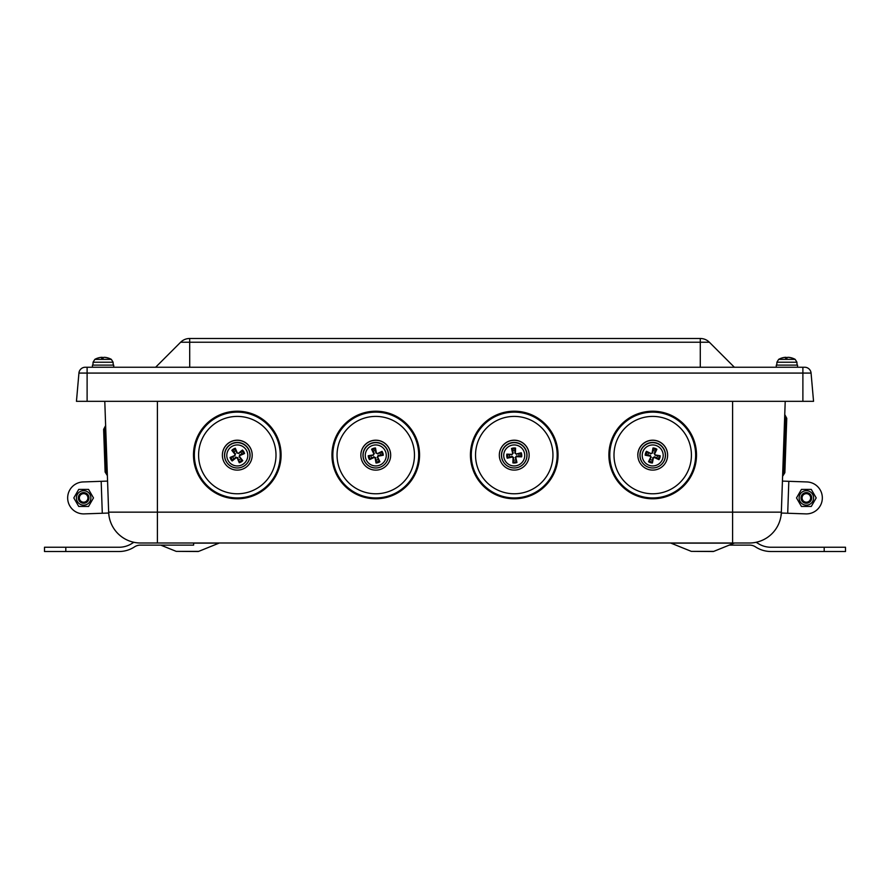 <?xml version="1.0" encoding="UTF-8"?>
<svg xmlns="http://www.w3.org/2000/svg" width="890" height="890" viewBox="0 0 890 890"><rect width="100%" height="100%" fill="white"/><g stroke="black" fill="none" stroke-linecap="round" stroke-linejoin="round"><path stroke-width="1.33" d="M804.705 367.247A6.386 6.386 0 0 1 811.068 373.077L813.549 401.323L76.451 401.323L78.932 373.077L811.068 373.077A6.386 6.386 0 0 0 804.705 367.247L85.295 367.247A6.386 6.386 0 0 0 78.932 373.077A6.386 6.386 0 0 1 85.295 367.247M785.214 401.323L781.242 515.121L781.32 513.029L805.806 513.886A15.976 15.976 0 0 0 822.327 498.478A15.976 15.976 0 0 0 806.919 481.946L782.432 481.09M104.786 401.323L108.647 512.151L107.479 478.431L107.568 481.09L83.082 481.946A15.976 15.976 0 0 0 67.673 498.478A15.976 15.976 0 0 0 84.194 513.886L102.294 513.252L101.182 481.323M105.632 425.609L107.379 475.638L105.632 425.609L103.629 429.369L104.631 427.489L106.244 473.836L105.12 472.034L107.379 475.638M133.978 542.299A14.908 14.908 0 0 0 132.154 543.323A23.785 23.785 0 0 1 119.06 547.25L44.5 547.25L44.5 551.511L119.06 551.511A28.046 28.046 0 0 0 134.501 546.883A10.647 10.647 0 0 1 140.364 545.125L193.619 545.125L193.619 543M729.233 545.125L749.636 545.125A10.647 10.647 0 0 1 755.499 546.883A28.046 28.046 0 0 0 770.94 551.511L824.196 551.511L824.196 547.25L770.94 547.25A23.785 23.785 0 0 1 757.846 543.323A14.908 14.908 0 0 0 756.022 542.299A31.951 31.951 0 0 0 765.867 538.428L765.867 538.428M824.196 551.511L845.5 551.511L845.5 547.25L824.196 547.25M157.408 543L140.587 543A31.951 31.951 0 0 1 108.647 512.151L108.969 515.688A31.951 31.951 0 0 0 124.133 538.428A31.951 31.951 0 0 1 108.647 512.151L157.408 512.151L157.408 543L749.413 543A31.951 31.951 0 0 0 781.353 512.151L781.031 515.688M786.76 418.322L785.759 416.442L786.76 418.322L784.858 472.69L783.734 474.503L784.858 472.69M784.758 414.562L785.759 416.442L783.734 474.503L782.599 476.306M103.629 429.369L105.12 472.034M713.791 551.366L691.296 551.366L713.001 551.511A2.125 2.125 0 0 0 713.791 551.366L734.116 543.145A2.125 2.125 0 0 1 734.918 543M198.704 551.366L176.209 551.366L197.903 551.511A2.125 2.125 0 0 0 198.704 551.366L219.029 543.145A2.125 2.125 0 0 1 219.819 543M802.079 497.922A4.283 4.283 0 0 1 808.498 494.206A4.283 4.283 0 0 1 808.498 501.626A4.283 4.283 0 0 1 802.079 497.922M801.033 497.922A5.329 5.329 0 0 0 806.362 503.239A5.329 5.329 0 0 0 811.68 497.922A5.329 5.329 0 0 0 806.362 492.593A5.329 5.329 0 0 0 801.033 497.922M811.68 497.922A5.329 5.329 0 0 0 806.362 492.593A5.329 5.329 0 0 0 801.033 497.922A5.329 5.329 0 0 0 806.362 503.239A5.329 5.329 0 0 0 811.68 497.922M801.445 506.443L796.517 497.922L801.445 489.4L811.28 489.4L816.197 497.922L811.28 506.443L801.445 506.443M799.12 497.922A7.242 7.242 0 0 0 809.978 504.185A7.242 7.242 0 0 0 809.978 491.647A7.242 7.242 0 0 0 799.12 497.922M108.68 513.029L102.294 513.252M87.921 497.922A4.283 4.283 0 0 1 81.502 501.626A4.283 4.283 0 0 1 81.502 494.206A4.283 4.283 0 0 1 87.921 497.922M88.967 497.922A5.329 5.329 0 0 0 83.638 492.593A5.329 5.329 0 0 0 78.32 497.922A5.329 5.329 0 0 0 83.638 503.239A5.329 5.329 0 0 0 88.967 497.922M78.32 497.922A5.329 5.329 0 0 0 83.638 503.239A5.329 5.329 0 0 0 88.967 497.922A5.329 5.329 0 0 0 83.638 492.593A5.329 5.329 0 0 0 78.32 497.922M88.555 489.4L93.483 497.922L88.555 506.443L78.721 506.443L73.803 497.922L78.721 489.4L88.555 489.4M90.88 497.922A7.242 7.242 0 0 0 80.022 491.647A7.242 7.242 0 0 0 80.022 504.185A7.242 7.242 0 0 0 90.88 497.922M155.628 367.247L180.637 342.227L709.363 342.227A12.783 12.783 0 0 0 700.319 338.489L189.715 338.489L700.285 338.489L700.285 367.247M189.715 367.247L189.681 338.489A12.783 12.783 0 0 0 180.637 342.227A12.783 12.783 0 0 1 189.681 338.489M734.372 367.247L709.363 342.227A12.783 12.783 0 0 0 700.319 338.489M113.686 365.111L92.438 365.111L92.438 367.247L92.438 365.111M797.562 367.247L797.562 365.111L776.269 365.111L776.269 367.247L776.269 365.111M776.792 365.111L776.903 362.23L796.939 362.23L795.182 359.371L778.65 359.371A17.044 17.044 0 0 1 781.765 358.025L781.765 358.025A17.032 16.81 57.1 0 1 785.225 357.324L785.826 357.324A17.032 2.08 85 0 0 785.447 358.025L787.072 358.025A17.032 2.292 -85 0 1 787.606 357.324L788.373 357.324A17.032 16.843 54.4 0 1 791.855 358.025L792.067 358.025A17.032 16.81 -57.1 0 0 788.607 357.324L788.017 357.324M785.225 357.324L785.881 358.014L785.225 357.324A17.032 16.81 57.1 0 0 781.787 358.025M786.76 358.014A17.032 2.292 85 0 0 786.226 357.324L785.458 357.324M778.65 359.371L776.903 362.23M102.928 358.014A17.032 2.292 85 0 0 102.395 357.324L101.627 357.324M108.213 358.025A17.032 16.81 -57.1 0 0 104.775 357.324L104.175 357.324M101.393 357.324L101.983 357.324L101.393 357.324A17.032 16.81 57.1 0 0 97.956 358.025L97.933 358.025A17.032 16.81 57.1 0 1 101.393 357.324L101.983 357.324A17.032 2.08 85 0 0 101.616 358.025L103.24 358.025A17.032 2.292 -85 0 1 103.774 357.324L104.542 357.324A17.032 16.843 54.4 0 1 108.024 358.025L107.924 358.014M103.774 357.324A17.032 2.292 -85 0 0 103.24 358.014L101.683 358.214M92.961 365.111L93.061 362.23L113.097 362.23L111.35 359.371L94.818 359.371A17.044 17.044 0 0 1 97.933 358.025L98.034 358.014M785.47 358.014L787.083 358.014A17.032 2.292 -85 0 1 787.606 357.324M258.623 416.754A43.81 43.788 180 0 0 193.486 455.658A43.81 43.788 180 0 0 259.769 492.582A43.81 43.788 180 0 0 258.623 416.754M222.378 455.202L222.378 455.09A14.908 14.908 -0 0 1 237.296 440.194A14.908 14.908 -0 0 1 252.204 455.09L252.204 455.202A14.908 14.908 -0 0 1 244.75 468.107A14.908 14.908 -0 0 1 222.378 455.202A14.908 14.908 -0 0 1 237.296 440.294A14.908 14.908 -0 0 1 252.204 455.202M230.71 444.255A12.783 12.772 -0 0 1 250.079 454.968A12.783 12.772 -0 0 1 231.1 466.371A12.783 12.772 -0 0 1 230.71 444.255M231.812 450.34L233.803 452.064A4.795 4.795 0 0 1 236.017 450.741L235.316 448.237A7.521 7.521 180 0 0 231.812 450.34A21.282 2.336 50.1 0 0 235.016 454.345L234.726 455.513A21.282 1.168 158.1 0 0 230.043 457.471L232.668 456.637A4.795 4.795 0 0 0 234.003 458.851L235.761 457.171L237.775 457.683L239.277 462.744A7.521 7.521 180 0 0 242.77 460.642A21.282 1.379 -130.2 0 0 239.577 456.715L239.866 455.558A21.282 2.536 -22 0 0 244.55 453.511L241.924 454.089A4.795 4.795 0 0 0 240.589 451.875L238.832 453.455L236.807 452.954L236.017 450.741M242.77 460.642L239.154 456.848L239.655 454.834L241.924 454.089M240.778 458.65A4.795 4.795 0 0 1 238.565 459.985M233.803 452.064L235.427 453.778L234.927 455.802L232.668 456.637M234.003 458.851L232.145 460.964A21.282 2.425 -40.2 0 0 236.106 457.805L237.274 458.094A21.282 2.136 68.2 0 0 239.277 462.744M240.589 451.875L242.447 450.017A21.282 1.29 140 0 0 238.476 453.255L237.319 452.966A21.282 1.58 -112.1 0 0 235.316 448.237M228.296 460.853A10.502 10.502 0 0 1 237.107 444.944A10.502 10.502 0 0 1 246.486 460.531A10.502 10.502 0 0 1 228.296 460.853M230.043 457.471A7.521 7.521 180 0 0 232.145 460.964M244.55 453.511A7.521 7.521 180 0 0 242.447 450.017M408.109 484.527A43.81 43.788 180 0 0 385.181 412.237A43.81 43.788 180 0 0 334.006 468.24A43.81 43.788 180 0 0 408.109 484.527M360.851 455.202L360.851 455.09A14.908 14.908 -0 0 1 375.769 440.194A14.908 14.908 -0 0 1 390.677 455.09L390.677 455.202A14.908 14.908 -0 0 1 361.485 459.485A14.908 14.908 -0 0 1 375.769 440.294A14.908 14.908 -0 0 1 390.677 455.202M387.94 451.297A12.783 12.772 -0 0 1 375.769 467.973A12.783 12.772 -0 0 1 373.144 442.697A12.783 12.772 -0 0 1 387.94 451.297M382.032 451.341L379.774 452.721A4.795 4.795 -0 0 1 380.564 455.179L383.279 455.224A7.521 7.521 180 0 0 382.032 451.341A21.282 1.19 153.2 0 0 377.438 453.589L376.381 453.043A21.282 1.747 -98.8 0 0 375.502 447.982L375.58 450.562A4.795 4.795 -0 0 0 373.121 451.352L374.301 453.399L373.355 455.246L368.249 455.758A7.521 7.521 180 0 0 369.495 459.641A21.282 2.514 -26.9 0 0 374.089 457.482L375.157 458.027A21.282 1.969 81.5 0 0 376.025 463L375.947 460.152A4.795 4.795 -0 0 0 378.406 459.362L377.226 457.238L378.172 455.391L380.564 455.179M369.495 459.641L373.845 456.77L375.691 457.727L375.947 460.152M371.753 457.994A4.795 4.795 -0 0 1 370.974 455.535M379.774 452.721L377.683 453.856L375.836 452.91L375.58 450.562M373.121 451.352L371.608 449.228A21.282 2.192 63.3 0 0 373.822 453.856L373.266 454.924A21.282 1.124 171.3 0 0 368.249 455.758M378.406 459.362L379.919 461.754A21.282 1.524 -117 0 0 377.716 457.204L378.261 456.147A21.282 2.581 -8.7 0 0 383.279 455.224M372.565 445.445A10.502 10.502 -0 0 1 386.026 457.671A10.502 10.502 -0 0 1 368.705 463.212A10.502 10.502 -0 0 1 372.565 445.445M375.502 447.982A7.521 7.521 180 0 0 371.608 449.228M376.025 463A7.521 7.521 180 0 0 379.919 461.754M550.031 429.748A43.81 43.788 180 0 0 474.459 436.645A43.81 43.788 180 0 0 518.225 498.6A43.81 43.788 180 0 0 550.031 429.748M499.323 455.202L499.323 455.09A14.908 14.908 -0 0 1 514.231 440.194A14.908 14.908 -0 0 1 529.149 455.09L529.149 455.202A14.908 14.908 -0 0 1 515.366 470.053A14.908 14.908 -0 0 1 499.323 455.202A14.908 14.908 -0 0 1 514.231 440.294A14.908 14.908 -0 0 1 529.149 455.202M513.041 442.475A12.783 12.772 -0 0 1 525.856 460.519A12.783 12.772 -0 0 1 503.818 462.589A12.783 12.772 -0 0 1 513.041 442.475M511.528 448.482L512.518 450.885A4.795 4.795 -0 0 1 515.087 450.64L515.588 448.093A7.521 7.521 180 0 0 511.528 448.482A21.282 2.036 75.7 0 0 512.696 453.477L511.928 454.401A21.282 1.113 -176.3 0 0 506.833 454.134L509.514 454.512A4.795 4.795 -0 0 0 509.759 457.082L512.05 456.325L513.652 457.649L512.885 462.889A7.521 7.521 180 0 0 516.945 462.5A21.282 1.669 -104.6 0 0 515.777 457.582L516.545 456.659A21.282 2.592 3.7 0 0 521.629 456.848L518.959 456.214A4.795 4.795 -0 0 0 518.714 453.644L516.423 454.301L514.821 452.977L515.087 450.64M516.945 462.5L515.254 457.505L516.578 455.903L518.959 456.214M515.955 459.841A4.795 4.795 -0 0 1 513.385 460.074M512.518 450.885L513.219 453.132L511.895 454.723L509.514 454.512M509.759 457.082L507.222 458.205A21.282 2.57 -14.5 0 0 512.184 457.071L513.107 457.838A21.282 1.802 93.9 0 0 512.885 462.889M518.714 453.644L521.251 452.776A21.282 1.135 165.6 0 0 516.289 453.989L515.366 453.233A21.282 1.902 -86.5 0 0 515.588 448.093M503.773 456.425A10.502 10.502 -0 0 1 518.614 445.901A10.502 10.502 -0 0 1 520.316 464.002A10.502 10.502 -0 0 1 503.773 456.425M506.833 454.134A7.521 7.521 180 0 0 507.222 458.205M521.629 456.848A7.521 7.521 180 0 0 521.251 452.776M695.591 446.057A43.81 43.788 180 0 0 623.512 422.349A43.81 43.788 180 0 0 639.02 496.598A43.81 43.788 180 0 0 695.591 446.057M637.796 455.202L637.796 455.09A14.908 14.908 -0 0 1 652.704 440.194A14.908 14.908 -0 0 1 667.622 455.09L667.622 455.202A14.908 14.908 -0 0 1 647.831 469.275A14.908 14.908 -0 0 1 652.704 440.294A14.908 14.908 -0 0 1 667.622 455.202M656.664 443.053A12.783 12.772 -0 0 1 661.248 464.691A12.783 12.772 -0 0 1 640.199 457.838A12.783 12.772 -0 0 1 656.664 443.053M653.004 447.982L652.915 450.574A4.795 4.795 -0 0 1 655.363 451.364L656.887 449.239A7.521 7.521 180 0 0 653.004 447.982A21.282 1.736 99.1 0 0 652.103 453.032L651.046 453.577A21.282 1.19 -152.9 0 0 646.452 451.308L648.71 452.699A4.795 4.795 -0 0 0 647.909 455.157L650.29 455.38L651.235 457.226L648.521 461.732A7.521 7.521 180 0 0 652.403 463A21.282 1.969 -81.2 0 0 653.305 458.027L654.373 457.482A21.282 2.514 27.2 0 0 658.956 459.674L656.698 458.016A4.795 4.795 -0 0 0 657.499 455.558L655.118 455.257L654.172 453.399L655.363 451.364M652.403 463L652.77 457.727L654.617 456.781L656.698 458.016M652.504 460.152A4.795 4.795 -0 0 1 650.045 459.351M652.915 450.574L652.648 452.91L650.79 453.844L648.71 452.699M647.909 455.157L645.194 455.191A21.282 2.581 9 0 0 650.212 456.136L650.757 457.193A21.282 1.513 117.3 0 0 648.521 461.732M657.499 455.558L660.224 455.791A21.282 1.124 -171.1 0 0 655.207 454.935L654.662 453.867A21.282 2.192 -63 0 0 656.887 449.239M642.725 452.187A10.502 10.502 -0 0 1 660.514 448.426A10.502 10.502 -0 0 1 654.884 465.715A10.502 10.502 -0 0 1 642.725 452.187M646.452 451.308A7.521 7.521 180 0 0 645.194 455.191M658.956 459.674A7.521 7.521 180 0 0 660.224 455.791M732.592 401.323L732.592 512.151L157.408 512.151L157.408 401.323M749.413 543A31.951 31.951 0 0 0 781.353 512.151L732.592 512.151L732.592 543M65.804 551.511L65.804 547.25M124.133 538.428A31.951 31.951 0 0 1 108.969 515.688M691.296 551.366L670.971 543.145L734.116 543.145M193.619 543.145L219.029 543.145M787.706 513.252L788.818 481.323M87.109 401.323L87.109 367.247M802.891 401.323L802.891 367.247M786.226 357.324L786.293 358.014M102.395 357.324L102.461 358.014M101.983 357.324L102.05 358.014L101.994 357.324M203.487 436.256A38.715 38.693 180 0 0 237.875 493.772A38.715 38.693 180 0 0 270.527 435.243A38.715 38.693 180 0 0 203.487 436.256M199.794 434.142A42.931 42.898 180 0 0 216.392 492.504A42.931 42.898 180 0 0 274.788 475.928A42.931 42.898 180 0 0 258.2 417.555A42.931 42.898 180 0 0 199.794 434.142M236.106 457.805L235.761 457.171M239.866 455.558L239.655 454.834M235.016 454.345L235.427 453.778M226.449 461.843A12.66 12.649 180 0 0 243.816 466.16A12.66 12.649 180 0 0 248.143 448.794A12.66 12.649 180 0 0 230.766 444.477A12.66 12.649 180 0 0 226.449 461.843M232.935 460.241A6.452 6.452 0 0 1 231.044 457.093M232.524 451.119A6.452 6.452 0 0 1 235.672 449.228M241.657 450.718A6.452 6.452 0 0 1 243.548 453.856M242.058 459.83A6.452 6.452 0 0 1 238.909 461.721M401.868 426.521A38.715 38.693 180 0 0 337.955 446.78A38.715 38.693 180 0 0 387.462 491.97A38.715 38.693 180 0 0 401.868 426.521M404.716 423.351A42.931 42.898 180 0 0 344.063 426.099A42.931 42.898 180 0 0 346.811 486.708A42.931 42.898 180 0 0 407.464 483.96A42.931 42.898 180 0 0 404.716 423.351M374.089 457.482L373.845 456.77M378.261 456.147L378.172 455.391M371.909 443.264A12.66 12.649 180 0 0 363.71 459.173A12.66 12.649 180 0 0 379.63 467.372A12.66 12.649 180 0 0 387.818 451.464A12.66 12.649 180 0 0 371.909 443.264M372.131 450.14A6.452 6.452 -0 0 1 375.625 449.027M381.098 451.842A6.452 6.452 -0 0 1 382.222 455.335M379.407 460.809A6.452 6.452 -0 0 1 375.903 461.932M370.429 459.107A6.452 6.452 -0 0 1 369.305 455.613M491.914 423.484A38.715 38.693 180 0 0 498.011 490.212A38.715 38.693 180 0 0 552.79 451.575A38.715 38.693 180 0 0 491.914 423.484M489.478 419.98A42.931 42.898 180 0 0 479.165 479.777A42.931 42.898 180 0 0 538.995 490.079A42.931 42.898 180 0 0 549.308 430.293A42.931 42.898 180 0 0 489.478 419.98M512.184 457.071L512.05 456.325M516.545 456.659L516.578 455.903M501.626 456.503A12.66 12.649 180 0 0 515.421 467.918A12.66 12.649 180 0 0 526.836 454.134A12.66 12.649 180 0 0 513.052 442.719A12.66 12.649 180 0 0 501.626 456.503M508.246 457.883A6.452 6.452 -0 0 1 507.901 454.223M511.828 449.483A6.452 6.452 -0 0 1 515.488 449.139M520.227 453.066A6.452 6.452 -0 0 1 520.572 456.726M516.645 461.465A6.452 6.452 -0 0 1 512.985 461.81M644.794 417.221A38.715 38.693 180 0 0 623.846 480.878A38.715 38.693 180 0 0 689.483 467.183A38.715 38.693 180 0 0 644.794 417.221M643.937 413.038A42.931 42.898 180 0 0 610.685 463.801A42.931 42.898 180 0 0 661.481 497.032A42.931 42.898 180 0 0 694.734 446.268A42.931 42.898 180 0 0 643.937 413.038M650.212 456.136L650.29 455.38M654.373 457.482L654.617 456.781M640.667 451.397A12.66 12.649 180 0 0 648.788 467.35A12.66 12.649 180 0 0 664.741 459.24A12.66 12.649 180 0 0 656.631 443.287A12.66 12.649 180 0 0 640.667 451.397M646.251 455.302A6.452 6.452 -0 0 1 647.386 451.809M652.882 449.027A6.452 6.452 -0 0 1 656.375 450.162M659.156 455.647A6.452 6.452 -0 0 1 658.022 459.14M652.537 461.932A6.452 6.452 -0 0 1 649.044 460.786M670.971 543.145L670.181 543M176.209 551.366L160.767 545.125M113.731 367.247L113.731 365.111M796.939 362.23L797.04 365.111L796.939 362.23M795.182 359.371A17.044 17.044 0 0 0 792.067 358.025M113.097 362.23L113.208 365.111M111.35 359.371L111.35 359.371A17.044 17.044 0 0 0 108.235 358.025M93.061 362.23L94.818 359.371"/></g></svg>
